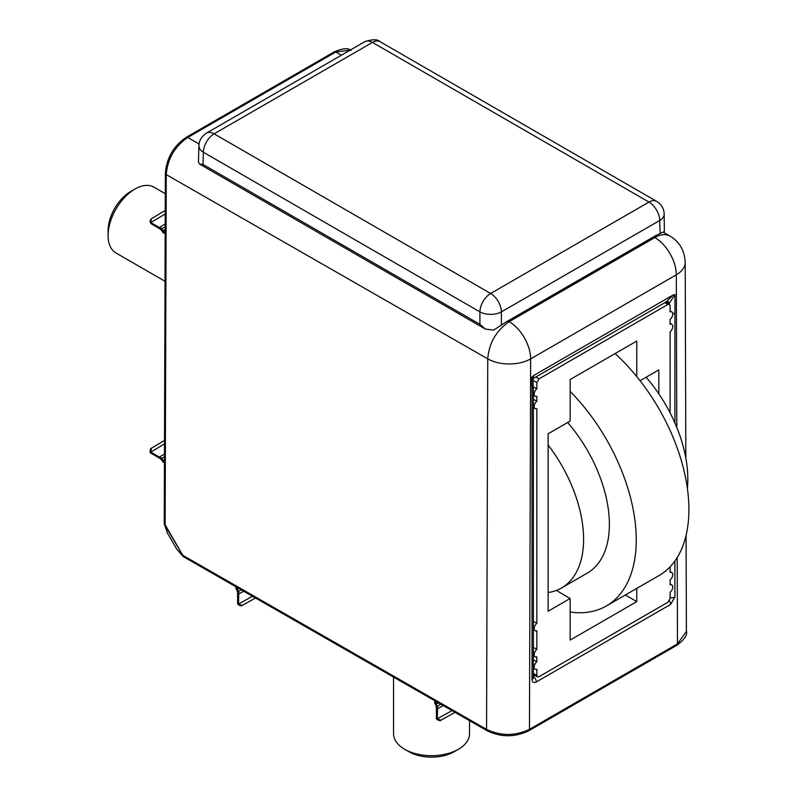 <?xml version="1.0" encoding="UTF-8"?>
<svg xmlns="http://www.w3.org/2000/svg" width="797" height="797" viewBox="0 0 797 797"><rect width="100%" height="100%" fill="white"/><g stroke="black" fill="none" stroke-linecap="round" stroke-linejoin="round"><path stroke-width="1.2" d="M199.409 163.973L198.433 161.871L198.921 145.781A15.193 8.767 1.7 0 0 203.365 152.227L479.904 311.886A15.193 8.468 0 0 0 501.393 311.886A15.193 8.777 -120 0 0 490.643 293.485L214.114 133.836A15.193 8.777 -120 0 0 206.513 133.079L364.847 41.673C372.677 39.143 377.748 39.143 380.039 41.673A15.193 8.777 -60 0 0 372.448 42.42L214.114 133.836A15.193 8.777 -60 0 0 203.365 152.227L202.996 164.431L199.409 163.973L485.383 329.071L479.904 324.309L479.904 311.886A15.193 8.777 -60 0 1 490.643 293.485L648.977 202.079L372.448 42.42A15.193 8.777 -120 0 0 364.847 41.673M656.579 201.322C661.48 204.43 664.011 208.665 664.17 214.024A15.193 8.767 178.3 0 1 659.717 220.47A15.193 8.777 -120 0 0 648.977 202.079A15.193 8.777 -60 0 1 656.579 201.322L380.039 41.673M664.17 214.024L664.349 231.558L655.961 235.484L505.527 322.337L493.642 330.107L485.383 329.071M570.164 391.427A144.367 83.346 60 0 1 606.348 605.969A144.367 83.346 60 0 1 570.164 612.036M567.663 422.52A106.38 61.419 60 0 1 587.349 573.073L561.566 587.957A106.38 61.419 60 0 1 548.137 592.52M548.137 445.055A106.38 61.419 60 0 1 561.566 587.957M646.108 377.23A106.38 61.419 60 0 1 687.373 488.312M615.065 353.589A144.367 83.346 60 0 1 658.999 575.573L606.348 605.969M533.362 673.405L536.849 675.438L537.477 676.832L539.001 676.683L667.946 602.233L670.098 598.517L670.098 592.31A4.633 2.68 120 0 0 672.638 588.226A4.633 2.68 120 0 0 671.801 584.898A4.633 2.68 120 0 0 670.098 584.868L670.098 579.897A4.633 2.68 120 0 0 672.638 575.823A4.633 2.68 120 0 0 671.801 572.495A4.633 2.68 120 0 0 670.098 572.455L670.098 566.806M670.098 412.836L670.098 331.741A4.633 2.68 120 0 0 672.638 327.657A4.633 2.68 120 0 0 671.801 324.329A4.633 2.68 120 0 0 670.098 324.299L670.098 319.328A4.633 2.68 120 0 0 672.638 315.253A4.633 2.68 120 0 0 671.801 311.926A4.633 2.68 120 0 0 670.098 311.886L670.098 305.679L669.46 304.285L667.946 304.444L539.001 378.894L536.849 382.61L533.133 380.468M536.849 675.438L536.849 669.241A4.633 2.68 120 0 1 535.106 669.181A4.633 2.68 120 0 1 534.319 665.834A4.633 2.68 120 0 1 536.849 661.789L536.849 656.828A4.633 2.68 120 0 1 535.106 656.768A4.633 2.68 120 0 1 534.319 653.43A4.633 2.68 120 0 1 536.849 649.386L536.849 630.776A4.633 2.68 120 0 1 535.106 630.716A4.633 2.68 120 0 1 534.319 627.369A4.633 2.68 120 0 1 536.849 623.324L536.849 408.672A4.633 2.68 120 0 1 535.106 408.612A4.633 2.68 120 0 1 534.319 405.265A4.633 2.68 120 0 1 536.849 401.22L536.849 396.258A4.633 2.68 120 0 1 535.106 396.199A4.633 2.68 120 0 1 534.319 392.861A4.633 2.68 120 0 1 536.849 388.816L536.849 382.61M533.362 659.816L536.849 661.789M533.362 647.403L536.849 649.386M533.362 621.351L536.849 623.324M533.362 399.247L536.849 401.22M533.113 386.694L536.849 388.816M625.346 595.01L636.783 601.615L636.783 588.405M636.783 376.602L636.783 341.046L570.164 379.511L570.164 421.075L548.137 433.797L548.137 611.229L570.164 598.517L570.164 640.081L636.783 601.615M658.81 393.798L658.81 369.898L640.071 380.717M556.356 590.428L570.164 598.517M469.533 720.667L469.533 733.758A37.987 21.937 180 0 1 458.405 749.27A37.987 21.937 180 0 1 404.677 749.27A37.987 21.937 180 0 1 393.549 733.758L393.549 677.121M458.405 749.27L454.111 751.75A31.91 18.421 180 0 1 408.981 751.75L404.677 749.27M165.019 281.291L115.973 252.978A37.987 21.937 -60 0 1 108.103 235.583A37.987 21.937 -60 0 1 134.962 189.048A37.987 21.937 -60 0 1 153.96 187.165L165.298 193.721M108.103 235.583L108.103 230.622A31.91 18.421 -60 0 1 130.668 191.529L134.962 189.048M183.161 556.515L176.705 549.093L183.37 556.665L487.186 730.779C501.084 737.404 514.962 737.384 528.829 730.739A3.039 1.753 -120 0 0 529.457 729.345C515.181 736.119 500.875 736.139 486.559 729.385L486.559 729.385A3.039 1.743 119.8 0 0 487.186 730.779M164.272 523.798L165.138 524.785L164.302 524.127L167.47 533.103L164.8 524.984L182.722 555.27A3.039 1.743 119.8 0 0 183.37 556.665M435.232 700.553L435.6 703.044L434.744 701.838L435.092 700.404M437.184 702.127L435.6 703.044L435.62 704.438L437.613 706.032L436.039 705.674L434.744 703.203L435.62 704.438L438.46 702.854M182.732 555.27L486.559 729.385L487.744 358.849A30.396 17.484 0.2 0 0 530.643 358.899L676.304 274.806A30.396 17.544 -120 0 0 654.815 237.576A30.396 17.614 -59.8 0 1 670.098 236.121L663.373 232.216M199.081 143.978L187.743 137.482C174.732 146.459 167.569 158.842 166.264 174.623L487.744 358.849C489.049 343.069 496.182 330.675 509.153 321.679L507.908 320.962M677.211 557.501L677.49 643.876L686.396 631.423C687.582 635.02 684.404 639.632 676.862 645.271A3.039 1.753 60 0 0 677.49 643.876L529.457 729.345L530.643 358.899A30.396 17.544 -120 0 0 509.153 321.679L654.815 237.576L653.58 236.858M667.179 301.336L533.601 378.296L533.552 375.586L673.216 294.95L674.959 294.611L669.341 303.258L667.866 301.475M532.735 379.262L533.163 378.296L531.828 377.25L533.552 375.586M533.372 388.597L531.798 385.967L533.113 386.445L533.143 378.525M532.027 386.127L532.027 679.462C532.286 682.332 533.721 683.159 536.331 681.943A4.563 2.63 -120 0 0 533.362 676.523M669.38 600.769A4.563 2.63 60 0 1 670.616 604.415L674.92 596.973A4.563 2.63 0 0 1 670.098 597.581M672.788 314.098L674.959 312.803L674.959 294.611M443.232 705.594L437.264 708.922A3.039 1.763 179.7 0 1 436.387 707.686L436.437 717.559L437.324 718.794L440.96 720.199C440.542 721.424 435.371 719.472 436.437 717.559M451.999 710.615L437.324 718.794L437.613 706.032L440.851 704.229M236.38 587.05L236.829 589.66L238.821 591.254L237.247 590.906L235.952 588.425L236.829 589.66L238.921 588.505M243.693 591.244L238.472 594.154A3.039 1.763 179.7 0 1 237.596 592.918L237.645 602.791L238.522 604.016L252.45 596.266M242.079 605.471A3.039 1.753 -120 0 0 242.198 605.411L238.522 604.016L238.821 591.254L241.302 589.87M164.441 462.937L163.594 461.463L164.441 462.449M163.026 462.121L161.532 459.779L162.01 458.225L163.026 462.121L164.222 462.818M164.461 456.771L162.01 458.225L159.34 457.079A3.039 1.763 120.3 0 0 159.968 458.454L161.552 459.869M151.44 448.233L164.511 440.412L151.42 448.243L150.812 452.098L151.44 453.473L159.968 458.454M165.188 226.776L162.01 228.679L163.026 232.575L161.532 230.233L162.01 228.679L159.34 227.534A3.039 1.763 120.3 0 0 159.968 228.908L161.552 230.323M151.44 218.677L150.812 222.552L151.44 223.927C149.637 222.473 149.627 220.729 151.42 218.697L165.248 210.428L151.42 218.697M165.627 233.68L164.212 233.262L163.584 231.897L165.178 231M165.188 229.536L162.399 231.2L165.567 233.481M164.242 523.549L165.368 173.377A3.039 1.743 -179.8 0 0 166.264 174.623L165.128 524.795L182.742 555.27M531.798 385.967L531.818 377.25M660.115 233.561L659.717 220.47L501.393 311.886L501.393 325.206M479.904 324.309L202.996 164.431M535.773 377.031L539.001 378.894M664.698 302.591L667.946 304.444M440.96 720.199L455.037 712.359L440.99 720.189M666.372 301.635L668.494 302.87L668.494 303.737M350.222 50.111L335.776 52.014A3.039 1.753 60 0 0 334.262 51.865L186.229 137.333A3.039 1.753 -120 0 1 187.743 137.482L335.776 52.014L341.335 55.242M667.896 301.495A3.039 1.763 120.2 0 1 668.494 302.87A4.563 2.63 0 0 0 669.341 303.258M666.671 301.465L673.216 294.95M533.362 388.597L533.362 677.609A4.563 2.63 180 0 1 532.027 679.462M534.907 675.328L533.362 676.215M536.331 681.943L670.616 604.415M674.92 312.832L674.92 422.978M674.92 560.958L674.92 596.973M235.952 586.811L236.829 588.296L237.665 587.788M242.168 605.431L255.488 597.999L242.198 605.411C241.75 606.656 236.57 604.684 237.645 602.791M164.451 459.52L162.399 460.746L163.584 461.433L164.441 460.955M164.501 443.919L150.812 452.098L159.34 457.079L164.461 454.011M676.792 427.431L676.304 274.806A30.396 17.614 -0.2 0 0 685.211 262.293C684.553 250.497 679.512 241.78 670.098 236.121M165.238 213.925L150.812 222.552L159.34 227.534L165.198 224.027M198.921 145.781C198.961 140.78 201.492 136.546 206.513 133.079M670.098 310.969L671.801 311.926M533.362 655.732L535.106 656.768M533.362 668.135L535.106 669.181M533.362 629.67L535.106 630.716M533.362 407.566L535.106 408.612M533.362 395.163L535.106 396.199M537.477 676.832L533.362 674.421M665.585 302.083L669.46 304.285M670.098 323.383L671.801 324.329M670.098 571.539L671.801 572.495M670.098 583.952L671.801 584.898M676.862 645.271L528.829 730.739M533.253 387.581L533.113 386.445M165.368 173.377C166.583 158.025 173.537 146.01 186.229 137.333M435.959 705.604L436.387 707.686M167.47 533.103L176.705 549.093M434.744 703.203L434.744 701.838M237.167 590.836L237.596 592.918M235.952 588.435L235.942 587.06M151.42 448.243C150.145 447.994 149.248 453.453 151.44 453.473M334.262 51.865C342.919 48.149 348.498 47.71 351.009 50.53M164.212 233.262L163.026 232.575M159.968 228.908L151.44 223.927M686.396 631.423L686.087 535.355M685.838 458.086L685.211 262.293"/></g></svg>
